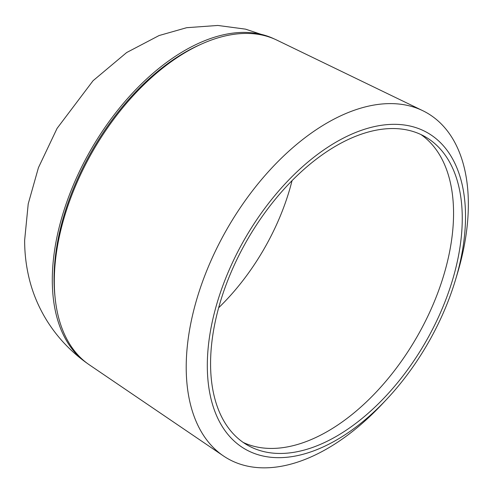 <?xml version="1.0" encoding="UTF-8"?>
<svg xmlns="http://www.w3.org/2000/svg" width="493" height="493" viewBox="0 0 493 493"><rect width="100%" height="100%" fill="white"/><g stroke="black" fill="none" stroke-linecap="round" stroke-linejoin="round"><path stroke-width="0.74" d="M274.213 38.916A187.402 108.195 120 0 0 272.364 38.066A187.402 108.195 120 0 0 130.232 95.55A187.402 108.195 120 0 0 52.295 279.975A187.402 108.195 120 0 0 85.344 361.998A187.402 108.195 120 0 0 87.002 363.175M243.191 442.431A177.967 102.754 120 0 0 378.704 389.39A177.967 102.754 120 0 0 453.56 213.321A177.967 102.754 120 0 0 420.942 134.546M210.573 363.655A177.967 102.754 120 0 0 247.431 445.124A177.967 102.754 120 0 0 384.577 397.444A177.967 102.754 120 0 0 462.261 218.344A177.967 102.754 120 0 0 425.397 136.875A177.967 102.754 120 0 0 288.257 184.555A177.967 102.754 120 0 0 210.573 363.655M465.521 216.458A182.583 105.416 120 0 0 336.417 141.922A182.583 105.416 120 0 0 207.313 365.535A182.583 105.416 120 0 0 386.481 399.509A182.583 105.416 120 0 0 455.421 280.104A182.583 105.416 120 0 0 465.521 216.458M455.421 280.104L457.313 273.818A199.505 115.183 120 0 0 468.35 204.281A199.505 115.183 120 0 0 422.729 110.672A199.505 115.183 120 0 0 270.552 169.333A199.505 115.183 120 0 0 186.212 367.168A199.505 115.183 120 0 0 223.403 455.914A199.505 115.183 120 0 0 381.989 404.291L386.481 399.509M422.729 110.672L276.758 40.075A187.648 108.337 120 0 0 133.628 95.254A187.648 108.337 120 0 0 54.298 281.33A187.648 108.337 120 0 0 89.282 364.795L223.403 455.914M200.873 44.333A184.937 106.778 120 0 0 54.039 278.97A184.937 106.778 120 0 0 55.031 296.952M218.652 307.768A165.58 95.599 120 0 0 292.053 180.629M272.364 38.066L245.539 29.149L217.826 25.457L186.65 27.7L159.091 35.539L126.658 52.541L93.078 80.704L57.071 128.383L38.436 167.675L28.218 203.886L24.65 240.177C24.607 253.439 26.191 266.516 29.395 279.42C33.037 294.025 38.972 307.94 47.217 321.171C57.225 337.021 69.932 350.634 85.344 361.998"/></g></svg>
